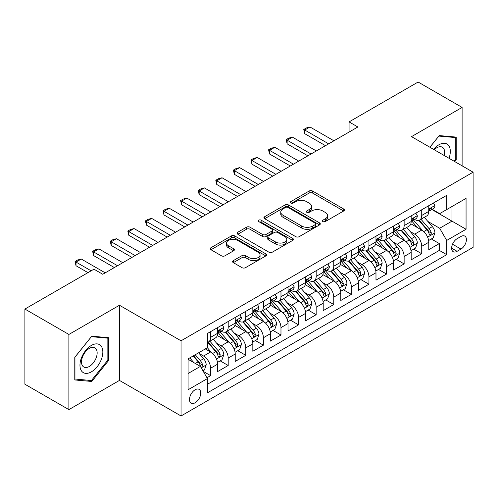 <?xml version="1.0" encoding="UTF-8"?>
<svg xmlns="http://www.w3.org/2000/svg" width="498" height="498" viewBox="0 0 498 498"><rect width="100%" height="100%" fill="white"/><g stroke="black" fill="none" stroke-linecap="round" stroke-linejoin="round"><path stroke-width="0.75" d="M322.897 221.579A1.712 0.99 0 0 0 325.319 221.579L343.664 210.984A2.44 1.413 0 0 0 344.379 209.988A2.44 1.413 0 0 0 343.664 208.992L312.582 191.045A2.44 1.413 0 0 0 309.127 191.045L290.776 201.64A1.712 0.99 0 0 0 290.278 202.337A1.712 0.99 0 0 0 290.776 203.035A1.712 0.99 0 0 0 293.198 203.035L295.569 201.665A7.812 4.513 0 0 1 306.625 201.665L309.214 203.159A7.812 4.513 0 0 1 311.505 206.346A7.812 4.513 0 0 1 309.214 209.54L306.836 210.909A1.712 0.99 0 0 0 306.338 211.606A1.712 0.99 0 0 0 306.836 212.304A1.712 0.99 0 0 0 309.258 212.304L311.63 210.934A7.812 4.513 0 0 1 322.685 210.934L325.275 212.428A7.812 4.513 0 0 1 327.566 215.622A7.812 4.513 0 0 1 325.275 218.809L322.897 220.184A1.712 0.99 0 0 0 322.399 220.882A1.712 0.99 0 0 0 322.897 221.579L322.897 220.184M195.116 402.764A7.962 4.594 120 0 0 200.321 395.748A7.962 4.594 120 0 0 199.1 389.368A7.962 4.594 120 0 0 195.116 389.76A7.962 4.594 120 0 0 189.919 396.775A7.962 4.594 120 0 0 191.139 403.156A7.962 4.594 120 0 0 195.116 402.764M233.313 260.635A2.44 1.413 0 0 0 232.597 261.637A2.44 1.413 0 0 0 233.313 262.633L242.034 267.669A2.44 1.413 0 0 0 245.489 267.669L265.87 255.904A2.44 1.413 0 0 0 266.579 254.901A2.44 1.413 0 0 0 265.87 253.905L234.782 235.959A2.44 1.413 0 0 0 231.327 235.959L210.953 247.724A2.44 1.413 0 0 0 210.237 248.72A2.44 1.413 0 0 0 210.953 249.722L221.486 255.804A2.44 1.413 0 0 0 224.94 255.804L233.662 250.768A2.44 1.413 0 0 0 234.377 249.772A2.44 1.413 0 0 0 233.662 248.77L228.433 245.757A6.53 3.772 0 0 1 226.522 243.086A6.53 3.772 0 0 1 230.555 239.606A6.53 3.772 0 0 1 237.677 240.422L258.138 252.237A6.53 3.772 0 0 1 260.049 254.901A6.53 3.772 0 0 1 256.022 258.387A6.53 3.772 0 0 1 248.9 257.572L245.489 255.605A2.44 1.413 0 0 0 242.034 255.605L233.313 260.635L233.313 262.633M119.464 305.249L68.886 334.451L24.9 309.059L24.9 384.226L68.886 409.617L119.464 380.416L181.042 415.967L181.042 340.8L119.464 305.249L119.464 380.416M462.107 165.834L462.107 107.425L411.522 136.633L473.1 172.184L181.042 340.8M462.107 107.425L418.121 82.033L349.067 121.904L349.067 132.057M24.9 309.059L93.954 269.188L102.75 274.267L357.863 126.984L349.067 121.904M295.744 236.656A2.44 1.413 0 0 0 299.198 236.656L319.573 224.891A2.44 1.413 0 0 0 320.289 223.895A2.44 1.413 0 0 0 319.573 222.899L288.491 204.952A2.44 1.413 0 0 0 285.037 204.952L264.656 216.717A2.44 1.413 0 0 0 263.94 217.713A2.44 1.413 0 0 0 264.656 218.709L295.744 236.656M259.383 221.946A1.712 0.99 0 0 1 261.12 222.189L261.12 220.16L292.718 238.405A2.44 1.413 0 0 1 293.434 239.401A2.44 1.413 0 0 1 292.718 240.397L272.344 252.162A2.44 1.413 0 0 1 268.889 252.162L237.801 234.216L237.801 232.224A2.44 1.413 0 0 0 237.092 233.22A2.44 1.413 0 0 0 237.801 234.216M237.801 232.224L246.522 227.188A2.44 1.413 0 0 1 249.977 227.188L262.583 234.465A2.44 1.413 0 0 0 266.038 234.465L271.827 231.122A2.44 1.413 0 0 0 272.543 230.126A2.44 1.413 0 0 0 271.827 229.13L258.699 221.554A1.712 0.99 0 0 1 258.201 220.857A1.712 0.99 0 0 1 259.253 219.942A1.712 0.99 0 0 1 261.12 220.16M206.95 377.745L210.604 375.641L203.302 371.427M199.144 353.487L203.564 356.039A9.954 5.746 60 0 1 210.604 368.227L217.638 364.163L217.638 371.576L228.196 365.482L220.191 360.863M216.742 343.327L221.156 345.88A9.954 5.746 60 0 1 228.196 358.068L235.23 354.003L235.23 361.417L245.788 355.323L237.783 350.704M234.334 333.168L238.754 335.72A9.954 5.746 60 0 1 245.788 347.909L252.828 343.844L252.828 351.264L263.386 345.17L255.381 340.545M251.926 323.015L256.346 325.561A9.954 5.746 60 0 1 263.386 337.75L270.42 333.691L270.42 341.105L280.978 335.011L272.972 330.386M269.524 312.856L273.937 315.408A9.954 5.746 60 0 1 280.978 327.597L288.012 323.532L288.012 330.946L298.57 324.852L290.564 320.233M287.116 302.697L291.535 305.249A9.954 5.746 60 0 1 298.57 317.438L305.61 313.373L305.61 320.787L316.162 314.692L308.156 310.073M304.708 292.538L309.127 295.09A9.954 5.746 60 0 1 316.162 307.278L323.202 303.214L323.202 310.634L333.76 304.539L325.754 299.914M322.306 282.385L326.719 284.931A9.954 5.746 60 0 1 333.76 297.119L340.794 293.061L340.794 300.475L351.351 294.38L343.346 289.755M339.897 272.225L344.311 274.778A9.954 5.746 60 0 1 351.351 286.966L358.392 282.901L358.392 290.315L368.943 284.221L360.938 279.602M357.489 262.066L361.909 264.619A9.954 5.746 60 0 1 368.943 276.807L375.984 272.742L375.984 280.156L386.541 274.062L378.536 269.443M375.081 251.907L379.501 254.459A9.954 5.746 60 0 1 386.541 266.648L393.576 262.589L393.576 270.003L404.133 263.909L396.128 259.284M392.679 241.754L397.093 244.3A9.954 5.746 60 0 1 404.133 256.489L411.167 252.43L411.167 259.844L421.725 253.75L421.725 246.336A9.954 5.746 -120 0 0 414.691 234.147L410.271 231.595M413.72 249.125L421.725 253.75M217.638 364.163A9.954 5.746 -120 0 0 210.604 351.974L205.325 348.924M235.23 354.003A9.954 5.746 -120 0 0 228.196 341.815L217.315 335.534M252.828 343.844A9.954 5.746 -120 0 0 245.788 331.656L234.907 325.375M270.42 333.691A9.954 5.746 -120 0 0 263.386 321.503L252.505 315.222M288.012 323.532A9.954 5.746 -120 0 0 280.978 311.343L270.097 305.062M305.61 313.373A9.954 5.746 -120 0 0 298.57 301.184L287.688 294.903M323.202 303.214A9.954 5.746 -120 0 0 316.162 291.025L305.286 284.744M340.794 293.061A9.954 5.746 -120 0 0 333.76 280.872L322.878 274.591M358.392 282.901A9.954 5.746 -120 0 0 351.351 270.713L340.47 264.432M375.984 272.742A9.954 5.746 -120 0 0 368.943 260.554L358.062 254.273M393.576 262.589A9.954 5.746 -120 0 0 386.541 250.394L375.66 244.113M411.167 252.43A9.954 5.746 -120 0 0 404.133 240.241L393.252 233.96M460.961 236.482L457.089 238.716A7.713 4.451 120 0 0 452.053 245.514A7.713 4.451 120 0 0 453.236 251.695A7.713 4.451 120 0 0 457.089 251.309L460.961 249.075A7.713 4.451 120 0 0 465.997 242.277A7.713 4.451 120 0 0 464.815 236.102A7.713 4.451 120 0 0 460.961 236.482M181.042 415.967L473.1 247.35L473.1 172.184M188.082 373.506L200.395 366.397L207.436 378.586L207.436 392.81L446.712 254.665L446.712 240.441L439.672 228.252L427.863 221.436M207.436 378.586L188.082 389.76L188.082 358.877L207.436 347.704L207.436 333.486L446.712 195.341L446.712 209.565L466.06 198.391L466.06 229.267L446.712 240.441M221.068 331.201L221.156 331.251A9.954 5.746 60 0 0 226.136 331.743L233.17 327.684A9.954 5.746 -120 0 0 235.23 323.127L235.23 317.438M238.66 321.042L238.754 321.092A9.954 5.746 60 0 0 243.727 321.59L250.768 317.525A9.954 5.746 -120 0 0 252.828 312.968L252.828 307.278M256.252 310.883L256.346 310.939A9.954 5.746 60 0 0 261.319 311.431L268.36 307.366A9.954 5.746 -120 0 0 270.42 302.809L270.42 297.119M273.844 300.724L273.937 300.78A9.954 5.746 60 0 0 278.917 301.271L285.952 297.206A9.954 5.746 -120 0 0 288.012 292.65L288.012 286.966M291.442 290.571L291.535 290.62A9.954 5.746 60 0 0 296.509 291.112L303.543 287.053A9.954 5.746 -120 0 0 305.61 282.497L305.61 276.807M309.034 280.411L309.127 280.461A9.954 5.746 60 0 0 314.101 280.959L321.142 276.894A9.954 5.746 -120 0 0 323.202 272.338L323.202 266.648M326.626 270.252L326.719 270.308A9.954 5.746 60 0 0 331.699 270.8L338.733 266.735A9.954 5.746 -120 0 0 340.794 262.178L340.794 256.489M344.224 260.093L344.311 260.149A9.954 5.746 60 0 0 349.291 260.641L356.325 256.576A9.954 5.746 -120 0 0 358.392 252.019L358.392 246.336M361.816 249.94L361.909 249.99A9.954 5.746 60 0 0 366.883 250.482L373.923 246.423A9.954 5.746 -120 0 0 375.984 241.866L375.984 236.177M379.408 239.781L379.501 239.831A9.954 5.746 60 0 0 384.475 240.329L391.515 236.264A9.954 5.746 -120 0 0 393.576 231.707L393.576 226.017M397.006 229.622L397.093 229.678A9.954 5.746 60 0 0 402.073 230.169L409.107 226.104A9.954 5.746 -120 0 0 411.167 221.548L411.167 215.858M207.436 384.275L439.323 250.394L439.323 243.59L428.766 249.685L428.766 242.271A9.954 5.746 -120 0 0 421.725 230.082L410.844 223.801M414.597 219.462L414.691 219.518A9.954 5.746 -120 0 0 419.665 220.01A9.954 5.746 -120 0 0 421.725 215.453L421.725 209.764M419.665 220.01L426.705 215.945A9.954 5.746 -120 0 0 428.766 211.389L428.766 205.705M210.604 331.656L210.604 337.345A9.954 5.746 60 0 1 208.538 341.902A9.954 5.746 60 0 1 207.436 342.307M208.538 341.902L215.578 337.837A9.954 5.746 -120 0 0 217.638 333.28L217.638 327.597M228.196 321.503L228.196 327.186A9.954 5.746 60 0 1 226.136 331.743M245.788 311.343L245.788 317.033A9.954 5.746 60 0 1 243.727 321.59M263.386 301.184L263.386 306.874A9.954 5.746 60 0 1 261.319 311.431M280.978 291.025L280.978 296.715A9.954 5.746 60 0 1 278.917 301.271M298.57 280.872L298.57 286.555A9.954 5.746 60 0 1 296.509 291.112M316.162 270.713L316.162 276.402A9.954 5.746 60 0 1 314.101 280.959M333.76 260.554L333.76 266.243A9.954 5.746 60 0 1 331.699 270.8M351.351 250.394L351.351 256.084A9.954 5.746 60 0 1 349.291 260.641M368.943 240.241L368.943 245.925A9.954 5.746 60 0 1 366.883 250.482M386.541 230.082L386.541 235.772A9.954 5.746 60 0 1 384.475 240.329M404.133 219.923L404.133 225.613A9.954 5.746 60 0 1 402.073 230.169M404.133 256.489L404.133 263.909M386.541 266.648L386.541 274.062M368.943 276.807L368.943 284.221M351.351 286.966L351.351 294.38M333.76 297.119L333.76 304.539M316.162 307.278L316.162 314.692M298.57 317.438L298.57 324.852M280.978 327.597L280.978 335.011M263.386 337.75L263.386 345.17M245.788 347.909L245.788 355.323M228.196 358.068L228.196 365.482M210.604 368.227L210.604 375.641M200.395 366.397L188.082 359.288M439.672 228.252L451.985 221.143L451.985 206.514L466.06 198.391M431.841 209.509L466.06 229.267M432.189 209.309L439.672 213.623L446.712 209.565M68.886 334.451L68.886 409.617M431.318 238.972L439.323 243.59M439.323 250.394L446.712 254.665M454.73 161.576L456.212 159.734L456.212 137.093L439.23 135.581L429.874 147.221M74.781 379.949L91.757 381.468L108.732 360.347L108.732 337.706L91.757 336.194L74.781 357.315L74.781 379.949M455.328 159.223L456.212 159.734M107.854 359.836L108.732 360.347M89.964 380.428L91.757 381.468M323.582 221.822L325.275 220.844A7.812 4.513 0 0 0 327.566 217.651L327.566 215.622M311.505 206.346L311.505 208.382A7.812 4.513 0 0 1 309.214 211.569L307.521 212.546M343.632 211.003L312.582 193.075A2.44 1.413 0 0 0 309.127 193.075L291.461 203.271M319.542 224.909L288.491 206.981A2.44 1.413 0 0 0 285.037 206.981L264.693 218.728M315.259 224.592A1.712 0.99 0 0 0 315.757 223.895A1.712 0.99 0 0 0 315.259 223.197L287.975 207.442A1.712 0.99 0 0 0 285.553 207.442L283.051 208.892A7.812 4.513 0 0 0 280.76 212.08A7.812 4.513 0 0 0 283.051 215.273L301.701 226.042A7.812 4.513 0 0 0 312.75 226.042L315.259 224.592L315.259 226.627A1.712 0.99 0 0 0 315.757 225.93L315.757 223.895M280.76 212.08L280.76 214.115A7.812 4.513 0 0 0 283.051 217.302L283.051 215.273M315.259 226.627L312.75 228.072A7.812 4.513 0 0 1 301.701 228.072L283.051 217.302M237.839 234.234L246.522 229.217L246.522 227.188M272.543 230.126L272.543 232.161A2.44 1.413 0 0 1 271.827 233.157L266.038 236.494A2.44 1.413 0 0 1 262.583 236.494L249.977 229.217A2.44 1.413 0 0 0 246.522 229.217M261.12 222.189L292.687 240.416M275.668 242.016A6.53 3.772 0 0 0 282.789 242.837A6.53 3.772 0 0 0 286.817 239.351A6.53 3.772 0 0 0 284.906 236.681L277.697 232.522A2.44 1.413 0 0 0 274.242 232.522L268.459 235.859A2.44 1.413 0 0 0 267.743 236.855A2.44 1.413 0 0 0 268.459 237.857L275.668 242.016L275.668 244.051A6.53 3.772 0 0 0 282.789 244.867A6.53 3.772 0 0 0 286.817 241.381L286.817 239.351M267.743 236.855L267.743 238.891A2.44 1.413 0 0 0 268.459 239.887L268.459 237.857M275.668 244.051L268.459 239.887M260.049 254.901L260.049 256.937A6.53 3.772 0 0 1 256.022 260.423A6.53 3.772 0 0 1 248.9 259.601L245.489 257.634A2.44 1.413 0 0 0 242.034 257.634L233.344 262.651M226.522 243.086L226.522 245.122A6.53 3.772 0 0 0 228.433 247.786L228.433 245.757M233.624 250.787L228.433 247.786M265.832 255.922L234.782 237.994A2.44 1.413 0 0 0 231.327 237.994L210.984 249.741M428.616 240.528L433.16 237.901L434.922 232.821A6.592 3.81 -120 0 0 432.351 226.634L424.315 217.327M422.702 230.723L413.514 220.085M417.473 227.63L412.145 221.454A15.799 9.12 -120 0 0 411.653 220.907M418.768 220.365L426.898 229.783A6.592 3.81 60 0 1 429.251 234.321L429.73 235.106L430.621 234.981L431.361 233.108A6.592 3.81 -120 0 0 429.008 228.563L420.972 219.257M419.248 220.216L427.981 230.331A3.362 1.942 60 0 1 428.828 231.645L431.361 233.108M433.428 203.01L434.922 205.599A6.592 3.81 60 0 1 433.559 208.519L430.216 210.449A6.592 3.81 -120 0 0 431.361 208.93L431.224 208.345M428.983 210.76L429.008 210.76A6.592 3.81 -120 0 0 430.216 210.449M430.509 208.438L431.361 208.93C430.944 207.934 430.241 208.345 429.251 210.15A6.592 3.81 60 0 1 428.766 211.084M328.655 143.841L304.726 130.028L304.726 133.688L303.761 129.468L306.401 127.949L310.005 126.984L333.934 140.797M325.487 145.671L304.726 133.688M310.005 126.984L304.726 130.028L303.761 129.468M449.015 158.277A16.173 9.338 120 0 0 438.881 144.806A16.173 9.338 120 0 0 433.584 149.369M444.197 155.494A11.074 6.393 120 0 0 442.336 147.221A11.074 6.393 120 0 0 436.796 147.769A11.074 6.393 120 0 0 434.237 149.742M429.905 147.246L438.881 136.079L455.328 137.548L455.328 159.484L453.989 161.147M454.238 136.919L455.328 137.548M101.306 359.512A16.173 9.338 120 0 0 97.122 343.888A16.173 9.338 120 0 0 81.498 357.745A16.173 9.338 120 0 0 85.687 373.363A16.173 9.338 120 0 0 101.306 359.512M96.102 358.031A11.074 6.393 120 0 0 94.857 347.834A11.074 6.393 120 0 0 82.544 356.817A11.074 6.393 120 0 0 83.788 367.014A11.074 6.393 120 0 0 96.102 358.031M74.955 379.09L74.955 357.159L91.402 336.692L107.854 338.161L107.854 360.098L91.402 380.559L74.781 378.99M106.765 337.532L107.854 338.161M411.024 250.687L415.569 248.06L417.324 242.98A6.592 3.81 -120 0 0 414.759 236.793L406.723 227.486M405.111 240.883L395.922 230.244M399.882 237.783L394.547 231.614A15.799 9.12 -120 0 0 394.061 231.06M401.176 230.524L409.306 239.936A6.592 3.81 60 0 1 411.659 244.481L412.139 245.265L413.029 245.141L413.77 243.261A6.592 3.81 -120 0 0 411.416 238.723L403.38 229.416M401.656 230.375L410.389 240.484A3.362 1.942 60 0 1 411.236 241.804L413.77 243.261M393.426 260.846L397.977 258.219L399.732 253.14A6.592 3.81 -120 0 0 397.167 246.946L389.125 237.639M387.519 251.042L378.331 240.403M382.29 247.942L376.955 241.767A15.799 9.12 -120 0 0 376.469 241.219M383.578 240.683L391.714 250.096A6.592 3.81 60 0 1 394.061 254.64L394.541 255.418L395.431 255.293L396.171 253.42A6.592 3.81 -120 0 0 393.825 248.876L385.782 239.569M384.058 240.528L392.798 250.643A3.362 1.942 60 0 1 393.644 251.957L396.171 253.42M375.834 270.999L380.379 268.378L382.14 263.299A6.592 3.81 -120 0 0 379.569 257.105L371.533 247.799M369.921 261.195L360.733 250.562M364.692 258.101L359.363 251.926A15.799 9.12 -120 0 0 358.871 251.378M365.986 250.843L374.116 260.255A6.592 3.81 60 0 1 376.469 264.799L376.949 265.577L377.839 265.453L378.58 263.579A6.592 3.81 -120 0 0 376.227 259.035L368.19 249.728M366.466 250.687L375.199 260.803A3.362 1.942 60 0 1 376.046 262.116L378.58 263.579M358.243 281.158L362.787 278.531L364.548 273.452A6.592 3.81 -120 0 0 361.978 267.264L353.941 257.958M352.329 271.354L343.141 260.715M347.1 268.26L341.771 262.085A15.799 9.12 -120 0 0 341.279 261.537M348.395 260.996L356.524 270.414A6.592 3.81 60 0 1 358.877 274.952L359.357 275.736L360.247 275.612L360.988 273.738A6.592 3.81 -120 0 0 358.635 269.194L350.598 259.888M348.874 260.846L357.608 270.962A3.362 1.942 60 0 1 358.454 272.275L360.988 273.738M415.83 213.169L417.324 215.759A6.592 3.81 60 0 1 415.961 218.678L412.618 220.608A6.592 3.81 -120 0 0 413.77 219.089L413.626 218.504M411.392 220.913L411.416 220.913A6.592 3.81 -120 0 0 412.618 220.608M412.917 218.597L413.77 219.089C413.352 218.093 412.649 218.498 411.659 220.309A6.592 3.81 60 0 1 411.167 221.243M311.063 154L287.134 140.187L287.134 143.841L286.169 139.627L288.809 138.102L292.413 137.137L316.342 150.95M307.895 155.83L287.134 143.841M292.413 137.137L287.134 140.187L286.169 139.627M398.238 223.328L399.732 225.918A6.592 3.81 60 0 1 398.369 228.831L395.026 230.761A6.592 3.81 -120 0 0 396.171 229.242L396.035 228.657M393.794 231.072L393.825 231.072A6.592 3.81 -120 0 0 395.026 230.761M395.325 228.75L396.171 229.242C395.761 228.252 395.057 228.657 394.061 230.462A6.592 3.81 60 0 1 393.576 231.402M293.465 164.159L269.543 150.346L269.543 154L268.571 149.786L271.211 148.261L274.821 147.296L298.744 161.109M290.303 165.983L269.543 154M274.821 147.296L269.543 150.346L268.571 149.786M380.646 233.481L382.14 236.071A6.592 3.81 60 0 1 380.777 238.99L377.434 240.92A6.592 3.81 -120 0 0 378.58 239.401L378.443 238.816M376.202 241.231L376.227 241.231A6.592 3.81 -120 0 0 377.434 240.92M377.727 238.909L378.58 239.401C378.163 238.411 377.459 238.816 376.469 240.621A6.592 3.81 60 0 1 375.984 241.561M275.873 174.312L251.944 160.499L251.944 164.159L250.98 159.945L253.619 158.42L257.223 157.455L281.152 171.268M272.705 176.143L251.944 164.159M257.223 157.455L251.944 160.499L250.98 159.945M363.048 243.64L364.548 246.23A6.592 3.81 60 0 1 363.179 249.149L359.836 251.079A6.592 3.81 -120 0 0 360.988 249.56L360.845 248.975M358.61 251.39L358.635 251.39A6.592 3.81 -120 0 0 359.836 251.079M360.135 249.068L360.988 249.56C360.571 248.564 359.867 248.975 358.877 250.78A6.592 3.81 60 0 1 358.392 251.714M258.281 184.472L234.353 170.658L234.353 174.319L233.388 170.098L236.027 168.579L239.631 167.614L263.56 181.428M255.113 186.302L234.353 174.319M239.631 167.614L234.353 170.658L233.388 170.098M340.644 291.318L345.195 288.691L346.95 283.611A6.592 3.81 -120 0 0 344.386 277.423L336.349 268.117M334.737 281.513L325.549 270.875M329.508 278.413L324.173 272.244A15.799 9.12 -120 0 0 323.688 271.69M330.803 271.155L338.933 280.567A6.592 3.81 60 0 1 341.279 285.111L341.759 285.896L342.649 285.771L343.39 283.891A6.592 3.81 -120 0 0 341.043 279.353L333.006 270.047M331.276 271.005L340.016 281.115A3.362 1.942 60 0 1 340.862 282.434L343.39 283.891M345.456 253.799L346.95 256.389A6.592 3.81 60 0 1 345.587 259.309L342.244 261.238A6.592 3.81 -120 0 0 343.39 259.719L343.253 259.134M341.018 261.543L341.043 261.543A6.592 3.81 -120 0 0 342.244 261.238M342.543 259.228L343.39 259.719C342.979 258.723 342.275 259.128 341.279 260.933A6.592 3.81 60 0 1 340.794 261.873M240.69 194.631L216.761 180.818L216.761 184.472L215.79 180.257L218.429 178.732L222.04 177.767L245.962 191.581M237.521 196.461L216.761 184.472M222.04 177.767L216.761 180.818L215.79 180.257M323.053 301.477L327.597 298.85L329.359 293.77A6.592 3.81 -120 0 0 326.794 287.576L318.751 278.27M317.139 291.672L307.957 281.034M311.916 288.572L306.581 282.397A15.799 9.12 -120 0 0 306.089 281.849M313.205 281.314L321.335 290.726A6.592 3.81 60 0 1 323.688 295.27L324.167 296.049L325.057 295.924L325.798 294.05A6.592 3.81 -120 0 0 323.451 289.506L315.408 280.2M313.684 281.158L322.424 291.274A3.362 1.942 60 0 1 323.264 292.587L325.798 294.05M327.865 263.959L329.359 266.548A6.592 3.81 60 0 1 327.995 269.462L324.652 271.391A6.592 3.81 -120 0 0 325.798 269.872L325.661 269.287M323.42 271.703L323.451 271.703A6.592 3.81 -120 0 0 324.652 271.391M324.945 269.381L325.798 269.872C325.387 268.883 324.684 269.287 323.688 271.093A6.592 3.81 60 0 1 323.202 272.033M223.092 204.79L199.169 190.977L199.169 194.631L198.198 190.417L200.837 188.891L204.441 187.927L228.37 201.74M219.929 206.614L199.169 194.631M204.441 187.927L199.169 190.977L198.198 190.417M305.461 311.63L310.005 309.009L311.767 303.929A6.592 3.81 -120 0 0 309.196 297.736L301.159 288.429M299.547 301.825L290.359 291.193M294.318 298.732L288.989 292.556A15.799 9.12 -120 0 0 288.498 292.009M295.613 291.473L303.743 300.885A6.592 3.81 60 0 1 306.096 305.43L306.575 306.208L307.465 306.083L308.206 304.21A6.592 3.81 -120 0 0 305.853 299.665L297.816 290.359M296.092 291.318L304.826 301.433A3.362 1.942 60 0 1 305.672 302.747L308.206 304.21M310.273 274.112L311.767 276.701A6.592 3.81 60 0 1 310.397 279.621L307.054 281.551A6.592 3.81 -120 0 0 308.206 280.032L308.069 279.446M305.828 281.862L305.853 281.862A6.592 3.81 -120 0 0 307.054 281.551M307.353 279.54L308.206 280.032C307.789 279.042 307.085 279.446 306.096 281.252A6.592 3.81 60 0 1 305.61 282.192M205.5 214.943L181.571 201.13L181.571 204.79L180.606 200.576L183.245 199.051L186.85 198.086L210.779 211.899M202.331 216.773L181.571 204.79M186.85 198.086L181.571 201.13L180.606 200.576M287.869 321.789L292.413 319.162L294.169 314.082A6.592 3.81 -120 0 0 291.604 307.895L283.567 298.588M281.955 311.985L272.767 301.346M276.726 308.891L271.391 302.716A15.799 9.12 -120 0 0 270.906 302.168M278.021 301.626L286.151 311.045A6.592 3.81 60 0 1 288.498 315.583L288.977 316.367L289.873 316.242L290.614 314.369A6.592 3.81 -120 0 0 288.261 309.824L280.225 300.518M278.494 301.477L287.234 311.592A3.362 1.942 60 0 1 288.081 312.906L290.614 314.369M292.675 284.271L294.169 286.86A6.592 3.81 60 0 1 292.805 289.78L289.463 291.71A6.592 3.81 -120 0 0 290.614 290.191L290.471 289.606M288.236 292.021L288.261 292.021A6.592 3.81 -120 0 0 289.463 291.71M289.761 289.699L290.614 290.191C290.197 289.195 289.494 289.606 288.498 291.411A6.592 3.81 60 0 1 288.012 292.345M187.908 225.102L163.979 211.289L163.979 214.949L163.008 210.729L165.647 209.21L169.258 208.245L193.187 222.058M184.739 226.932L163.979 214.949M169.258 208.245L163.979 211.289L163.008 210.729M270.271 331.948L274.821 329.321L276.577 324.242A6.592 3.81 -120 0 0 274.012 318.054L265.969 308.748M264.363 322.144L255.175 311.505M259.134 319.044L253.799 312.875A15.799 9.12 -120 0 0 253.308 312.321M260.423 311.785L268.553 321.198A6.592 3.81 60 0 1 270.906 325.742L271.385 326.526L272.275 326.402L273.016 324.522A6.592 3.81 -120 0 0 270.669 319.984L262.627 310.677M260.902 311.636L269.642 321.745A3.362 1.942 60 0 1 270.489 323.065L273.016 324.522M275.083 294.43L276.577 297.02A6.592 3.81 60 0 1 275.213 299.939L271.871 301.869A6.592 3.81 -120 0 0 273.016 300.35L272.879 299.765M270.638 302.174L270.669 302.174A6.592 3.81 -120 0 0 271.871 301.869M272.169 299.858L273.016 300.35C272.605 299.354 271.902 299.759 270.906 301.564A6.592 3.81 60 0 1 270.42 302.504M170.31 235.261L146.387 221.448L146.387 225.102L145.416 220.888L148.055 219.363L151.66 218.398L175.589 232.211M167.147 237.092L146.387 225.102M151.66 218.398L146.387 221.448L145.416 220.888M252.679 342.107L257.223 339.48L258.985 334.401A6.592 3.81 -120 0 0 256.414 328.207L248.378 318.901M246.765 332.303L237.577 321.664M241.536 329.203L236.208 323.028A15.799 9.12 -120 0 0 235.716 322.48M242.831 321.945L250.961 331.357A6.592 3.81 60 0 1 253.314 335.901L253.793 336.679L254.683 336.555L255.424 334.681A6.592 3.81 -120 0 0 253.071 330.137L245.035 320.83M243.31 321.789L252.044 331.905A3.362 1.942 60 0 1 252.891 333.218L255.424 334.681M257.491 304.589L258.985 307.179A6.592 3.81 60 0 1 257.622 310.092L254.279 312.022A6.592 3.81 -120 0 0 255.424 310.503L255.287 309.918M253.046 312.333L253.071 312.333A6.592 3.81 -120 0 0 254.279 312.022M254.571 310.011L255.424 310.503C255.007 309.513 254.304 309.918 253.314 311.723A6.592 3.81 60 0 1 252.828 312.663M152.718 245.421L128.789 231.607L128.789 235.261L127.824 231.047L130.464 229.522L134.068 228.557L157.997 242.37M149.549 247.245L128.789 235.261M134.068 228.557L128.789 231.607L127.824 231.047M235.087 352.26L239.631 349.64L241.387 344.56A6.592 3.81 -120 0 0 238.822 338.366L230.786 329.06M229.173 342.456L219.985 331.824M223.944 339.362L218.61 333.187A15.799 9.12 -120 0 0 218.124 332.639M225.239 332.104L233.369 341.516A6.592 3.81 60 0 1 235.722 346.06L236.201 346.838L237.092 346.714L237.832 344.84A6.592 3.81 -120 0 0 235.479 340.296L227.443 330.989M225.719 331.948L234.452 342.064A3.362 1.942 60 0 1 235.299 343.377L237.832 344.84M239.893 314.742L241.387 317.332A6.592 3.81 60 0 1 240.024 320.251L236.681 322.181A6.592 3.81 -120 0 0 237.832 320.662L237.689 320.077M235.454 322.492L235.479 322.492A6.592 3.81 -120 0 0 236.681 322.181M236.98 320.17L237.832 320.662C237.415 319.672 236.712 320.077 235.722 321.882A6.592 3.81 60 0 1 235.23 322.822M135.126 255.574L111.197 241.76L111.197 245.421L110.232 241.206L112.872 239.681L116.476 238.716L140.405 252.53M131.958 257.404L111.197 245.421M116.476 238.716L111.197 241.76L110.232 241.206M217.489 362.42L222.04 359.793L223.795 354.713A6.592 3.81 -120 0 0 221.23 348.525L213.188 339.219M211.582 352.615L207.373 347.741M206.353 349.521L205.668 348.725M207.641 342.257L215.777 351.675A6.592 3.81 60 0 1 218.124 356.213L218.603 356.998L219.494 356.873L220.234 354.999A6.592 3.81 -120 0 0 217.887 350.455L209.845 341.149M208.12 342.107L216.86 352.223A3.362 1.942 60 0 1 217.707 353.536L220.234 354.999M222.301 324.901L223.795 327.491A6.592 3.81 60 0 1 222.432 330.411L219.089 332.34A6.592 3.81 -120 0 0 220.234 330.821L220.097 330.236M217.856 332.652L217.887 332.652A6.592 3.81 -120 0 0 219.089 332.34M219.388 330.33L220.234 330.821C219.823 329.825 219.12 330.236 218.124 332.042A6.592 3.81 60 0 1 217.638 332.975M117.528 265.733L93.605 251.92L93.605 255.58L92.634 251.359L95.274 249.84L98.884 248.876L122.807 262.689M114.366 267.563L93.605 255.58M98.884 248.876L93.605 251.92L92.634 251.359M202.947 370.817L204.441 369.952L206.203 364.872A6.592 3.81 -120 0 0 203.632 358.685L198.571 352.821M193.853 362.619L189.775 357.9M188.754 359.674L188.082 358.896M193.118 355.97L198.179 361.828A6.592 3.81 60 0 1 200.532 366.372L201.011 367.157L201.902 367.032L202.642 365.152A6.592 3.81 -120 0 0 200.289 360.614L195.228 354.75M193.529 355.734L199.262 362.376A3.362 1.942 60 0 1 200.109 363.696L202.642 365.152M91.14 270.812L76.007 262.079L76.007 265.733L75.042 261.518L77.682 259.993L81.286 259.028L105.215 272.842M87.972 272.643L76.007 265.733M81.286 259.028L76.007 262.079L75.042 261.518M203.564 356.039L210.604 351.974M221.156 345.88L228.196 341.815M238.754 335.72L245.788 331.656M256.346 325.561L263.386 321.503M273.937 315.408L280.978 311.343M291.535 305.249L298.57 301.184M309.127 295.09L316.162 291.025M326.719 284.931L333.76 280.872M344.311 274.778L351.351 270.713M361.909 264.619L368.943 260.554M379.501 254.459L386.541 250.394M397.093 244.3L404.133 240.241M414.691 234.147L421.725 230.082M421.725 215.453L428.766 211.389M210.604 337.345L217.638 333.28M228.196 327.186L235.23 323.127M245.788 317.033L252.828 312.968M263.386 306.874L270.42 302.809M280.978 296.715L288.012 292.65M298.57 286.555L305.61 282.497M316.162 276.402L323.202 272.338M333.76 266.243L340.794 262.178M351.351 256.084L358.392 252.019M368.943 245.925L375.984 241.866M386.541 235.772L393.576 231.707M404.133 225.613L411.167 221.548M421.725 246.336L428.766 242.271M452.526 244.207L460.961 249.075M451.636 248.16L457.089 251.309M325.275 220.844L325.275 218.809M306.836 212.304L306.836 210.909M309.214 211.569L309.214 209.54M290.776 203.035L290.776 201.64M309.127 193.075L309.127 191.045M312.582 193.075L312.582 191.045M343.664 210.984L343.664 208.992M264.656 218.709L264.656 216.717M285.037 206.981L285.037 204.952M288.491 206.981L288.491 204.952M319.573 224.891L319.573 222.899M301.701 228.072L301.701 226.042M312.75 228.072L312.75 226.042M249.977 229.217L249.977 227.188M262.583 236.494L262.583 234.465M266.038 236.494L266.038 234.465M271.827 233.157L271.827 231.122M292.718 240.397L292.718 238.405M242.034 257.634L242.034 255.605M245.489 257.634L245.489 255.605M248.9 259.601L248.9 257.572M233.662 250.768L233.662 248.77M210.953 249.722L210.953 247.724M231.327 237.994L231.327 235.959M234.782 237.994L234.782 235.959M265.87 255.904L265.87 253.905M427.608 237.148L434.879 232.952M429.008 228.563L432.351 226.634M423.754 231.595L426.898 229.783M434.879 205.525L428.766 209.054M410.016 247.307L417.287 243.111M411.416 238.723L414.759 236.793M406.163 241.754L409.306 239.936M392.424 257.46L399.689 253.264M393.825 248.876L397.167 246.946M388.565 251.913L391.714 250.096M374.832 267.619L382.097 263.423M376.227 259.035L379.569 257.105M370.973 262.073L374.116 260.255M357.234 277.778L364.505 273.583M358.635 269.194L361.978 267.264M353.381 272.225L356.524 270.414M417.287 215.684L411.167 219.213M399.689 225.843L393.576 229.373M382.097 235.996L375.984 239.526M364.505 246.155L358.392 249.685M339.642 287.937L346.907 283.742M341.043 279.353L344.386 277.423M335.789 282.385L338.933 280.567M346.907 256.314L340.794 259.844M322.05 298.09L329.315 293.895M323.451 289.506L326.794 287.576M318.191 292.544L321.335 290.726M329.315 266.474L323.202 270.003M304.452 308.25L311.723 304.054M305.853 299.665L309.196 297.736M300.599 302.703L303.743 300.885M311.723 276.627L305.61 280.156M286.86 318.409L294.125 314.213M288.261 309.824L291.604 307.895M283.007 312.856L286.151 311.045M294.125 286.786L288.012 290.315M269.269 328.568L276.533 324.372M270.669 319.984L274.012 318.054M265.409 323.015L268.553 321.198M276.533 296.945L270.42 300.475M251.671 338.721L258.941 334.525M253.071 330.137L256.414 328.207M247.817 333.174L250.961 331.357M258.941 307.104L252.828 310.634M234.079 348.88L241.349 344.684M235.479 340.296L238.822 338.366M230.225 343.334L233.369 341.516M241.349 317.257L235.23 320.787M216.487 359.039L223.751 354.844M217.887 350.455L221.23 348.525M212.627 353.487L215.777 351.675M223.751 327.416L217.638 330.946M201.236 367.841L206.16 365.003M200.289 360.614L203.632 358.685M195.334 363.472L198.179 361.828"/></g></svg>

